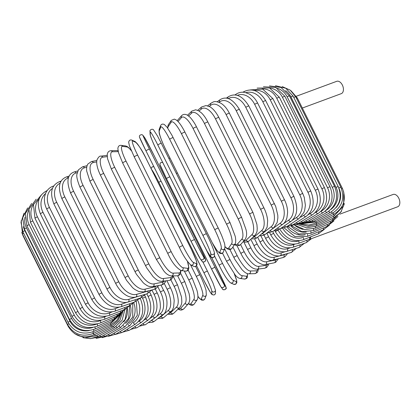 <?xml version="1.0" encoding="UTF-8"?>
<svg xmlns="http://www.w3.org/2000/svg" width="420" height="420" viewBox="0 0 420 420"><rect width="100%" height="100%" fill="white"/><g stroke="black" fill="none" stroke-linecap="round" stroke-linejoin="round"><path stroke-width="0.63" d="M296.326 96.248L336.714 81.323A6.573 4.064 69.7 0 1 342.594 85.549A6.573 4.064 69.7 0 1 341.901 93.319A6.573 4.064 69.7 0 1 341.271 93.655L302.332 108.045M310.779 236.806A6.573 4.064 69.7 0 1 309.372 239.311A1.932 1.197 69.7 0 1 309.183 239.411L298.352 243.411C289.338 245.8 281.699 241.92 275.436 231.772A1.932 0.263 153.5 0 1 276.308 231.068A1.932 0.263 153.5 0 1 278.15 230.186A17.399 13.466 53.8 0 0 298.673 240.875L299.072 240.723M309.661 237.248A1.932 1.197 69.7 0 1 309.372 239.311A6.573 4.064 69.7 0 1 308.742 239.647A6.573 4.064 69.7 0 1 308.159 239.789M339.848 214.137L393.12 194.455A6.573 4.064 69.7 0 1 399 198.681A6.573 4.064 69.7 0 1 398.307 206.451A6.573 4.064 69.7 0 1 397.677 206.787L308.742 239.647M134.4 302.127L129.035 305.965L114.781 311.231A1.932 1.197 -110.3 0 0 115.096 308.695L119.033 307.241M94.579 298.006A1.932 0.263 153.5 0 0 92.736 298.893A1.932 0.263 153.5 0 0 91.859 299.591L46.736 209.087A1.932 0.263 -26.5 0 1 47.612 208.383A1.932 0.263 -26.5 0 1 49.455 207.501L94.579 298.006A17.399 13.466 53.8 0 0 115.096 308.695M52.511 188.375A17.399 13.466 53.8 0 0 49.455 207.501M46.736 209.087C44.552 204.545 43.906 200.172 44.788 195.972L45.712 193.121C47.24 189.777 49.649 187.488 52.931 186.244A1.932 1.197 69.7 0 1 53.582 186.281M129.035 305.965A1.932 1.197 -110.3 0 0 129.512 303.818M45.512 193.599A17.399 14.354 51.9 0 0 42.998 212.331L88.127 302.841A1.932 0.263 153.5 0 0 86.342 303.713A1.932 0.263 153.5 0 0 85.533 304.374C91.791 314.465 99.682 318.155 109.211 315.452A1.932 1.06 -111.3 0 0 109.368 312.979L112.103 311.913M88.127 302.841A17.399 14.354 51.9 0 0 109.368 312.979M85.533 304.374L40.409 213.869A1.932 0.263 -26.5 0 1 41.218 213.208A1.932 0.263 -26.5 0 1 42.998 212.331M109.211 315.452L124.273 309.577A1.932 1.06 -111.3 0 0 124.63 307.592M39.181 198.881A17.399 15.131 49.5 0 0 37.438 216.82L82.561 307.325A1.932 0.263 153.5 0 0 80.105 308.81C86.347 318.843 94.458 322.366 104.438 319.368A1.932 0.919 -112.2 0 0 104.428 316.953L106.05 316.292M82.561 307.325A17.399 15.131 49.5 0 0 104.428 316.953M80.105 308.81L34.981 218.3A1.932 0.263 -26.5 0 1 37.438 216.82M104.438 319.368L120.188 312.926A1.932 0.919 -112.2 0 0 120.414 311.084M33.553 204.351A17.399 15.792 46.2 0 0 32.807 220.925L77.931 311.43A1.932 0.263 153.5 0 0 75.616 312.858C81.848 322.854 90.142 326.214 100.49 322.938A1.932 0.766 -113.1 0 0 100.317 320.596L100.884 320.355M77.931 311.43A17.399 15.792 46.2 0 0 100.317 320.596M75.616 312.858L30.492 222.353A1.932 0.263 -26.5 0 1 32.807 220.925M100.49 322.938L116.812 315.982A1.932 0.766 -113.1 0 0 116.902 314.27M28.702 210.299A17.399 16.333 41.5 0 0 29.148 224.621L74.272 315.126A1.932 0.263 153.5 0 0 72.104 316.491C78.325 326.45 86.756 329.669 97.403 326.146A1.932 0.614 -113.9 0 0 97.109 323.978M74.272 315.126A17.399 16.333 41.5 0 0 96.6 324.072M72.104 316.491L26.98 225.986A1.932 0.263 -26.5 0 1 29.148 224.621M97.403 326.146L114.177 318.722A1.932 0.614 -113.9 0 0 114.119 317.126M24.927 217.329A17.399 16.753 34.1 0 0 26.486 227.882L71.61 318.386A1.932 0.263 153.5 0 0 69.589 319.678C75.805 329.616 84.341 332.708 95.198 328.96A1.932 0.452 -114.6 0 0 94.826 327.054M71.61 318.386A17.399 16.753 34.1 0 0 92.894 327.469M69.589 319.678L24.465 229.173A1.932 0.263 -26.5 0 1 26.486 227.882M95.198 328.96L112.292 321.132A1.932 0.452 -114.6 0 0 112.093 319.646M23.447 226.732A17.399 17.042 21.5 0 0 24.843 230.674L69.967 321.179A1.932 0.263 153.5 0 0 68.093 322.403C74.303 332.325 82.908 335.307 93.902 331.359A1.932 0.289 -115.3 0 0 93.413 329.669M69.967 321.179A17.399 17.042 21.5 0 0 89.213 330.572M68.093 322.403L22.969 231.898A1.932 0.263 -26.5 0 1 24.843 230.674M93.902 331.359L111.184 323.185A1.932 0.289 -115.3 0 0 110.833 321.799M68.838 323.752A1.932 0.263 153.5 0 0 67.63 324.639C73.841 334.546 82.467 337.444 93.513 333.328L92.899 331.795M67.63 324.639L22.507 234.134A1.932 0.263 -26.5 0 1 23.657 233.279M93.513 333.328L110.854 324.865L110.355 323.573M68.434 326.088A1.932 0.263 153.5 0 0 68.203 326.371C74.414 336.273 83.023 339.103 94.038 334.85L93.009 332.908M68.203 326.371L23.079 235.862A1.932 0.263 -26.5 0 1 23.252 235.631M94.038 334.85L111.305 326.167L110.654 324.965M74.555 333.627L84.635 337.943L95.477 335.911L94.558 334.588M95.477 335.911L112.544 327.075L111.731 325.952M83.202 337.733L90.615 338.635L97.818 336.509A1.932 0.378 -118.1 0 1 96.731 335.26M97.818 336.509L114.55 327.584A1.932 0.378 -118.1 0 1 113.563 326.508M90.038 338.678L101.042 336.63A1.932 0.541 -118.8 0 1 99.787 335.454M101.042 336.63L117.311 327.689A1.932 0.541 -118.8 0 1 116.135 326.634M96.075 338.473L105.131 336.284A1.932 0.698 -119.6 0 1 103.703 335.171M123.764 321.788A17.399 16.055 -97.3 0 0 127.297 307.944M105.131 336.284L120.813 327.39A1.932 0.698 -119.6 0 1 119.422 326.33M102.092 337.633L110.045 335.465A1.932 0.851 -120.4 0 1 108.444 334.404M125.622 323.379A17.399 15.446 -101.1 0 0 130.316 305.413M110.045 335.465L125.023 326.687A1.932 0.851 -120.4 0 1 123.401 325.594M108.433 336.289L115.752 334.178A1.932 0.997 -121.3 0 1 113.972 333.16M128.971 323.458A17.399 14.716 -103.9 0 0 133.765 302.852M115.752 334.178L129.911 325.584A1.932 0.997 -121.3 0 1 128.037 324.413M115.258 334.462L122.21 332.435A1.932 1.134 -122.2 0 1 120.246 331.448M133.334 322.749A17.399 13.881 -106 0 0 137.734 300.295M122.21 332.435L135.445 324.088A1.932 1.134 -122.2 0 1 133.298 322.786M135.445 324.088C143.036 318.224 144.679 309.745 140.364 298.651A1.932 0.263 153.5 0 0 139.083 299.008M122.624 332.173L129.37 330.251A1.932 1.265 -123.4 0 1 127.218 329.275M138.427 321.557L139.282 320.99A17.399 12.936 -107.7 0 0 142.579 298.337L142.091 297.355M129.37 330.251L141.577 322.214A1.932 1.265 -123.4 0 1 139.282 320.99M141.577 322.214C148.585 316.601 149.903 308.222 145.541 297.077A1.932 0.263 153.5 0 0 144.417 297.37A1.932 0.263 153.5 0 0 142.579 298.337M130.625 329.427L137.183 327.637A1.932 1.386 -124.6 0 1 134.831 326.655M144.039 320.087L145.834 318.843A17.399 11.891 -109.1 0 0 148.124 296.52L146.806 293.879M137.183 327.637L148.271 319.972A1.932 1.386 -124.6 0 1 145.834 318.843M148.271 319.972C154.639 314.654 155.615 306.395 151.184 295.197A1.932 0.263 153.5 0 0 149.987 295.522A1.932 0.263 153.5 0 0 148.124 296.52M139.22 326.23L145.588 324.613A1.932 1.496 -126.2 0 1 143.026 323.594M150.055 318.428L152.901 316.349A17.399 10.763 -110.3 0 0 154.103 294.415L151.893 289.979M145.588 324.613L155.468 317.383A1.932 1.496 -126.2 0 1 152.901 316.349M155.468 317.383C156.665 317.399 160.834 310.868 160.325 305.839C160.34 301.518 159.322 297.244 157.259 293.024A1.932 0.263 153.5 0 0 155.988 293.381A1.932 0.263 153.5 0 0 154.103 294.415M148.334 322.602L152.623 322.276L154.518 321.195A1.932 1.596 -128.1 0 1 151.82 320.26L160.419 313.519A17.399 9.545 -111.3 0 0 160.472 292.021L157.878 286.823M150.465 321.043A17.399 9.545 -111.3 0 0 151.82 320.26M154.518 321.195L163.123 314.454A1.932 1.596 -128.1 0 1 160.419 313.519M163.123 314.454C166.462 313.556 169.533 300.179 163.706 290.572A1.932 0.263 153.5 0 0 162.367 290.96A1.932 0.263 153.5 0 0 160.472 292.021M157.899 318.549L162.33 318.397L163.916 317.41A1.932 1.68 -130.5 0 1 161.086 316.586L168.341 310.38A17.399 8.258 -112.2 0 0 167.181 289.369L164.257 283.5M159.254 317.483A17.399 8.258 -112.2 0 0 161.086 316.586M163.916 317.41L171.176 311.204A1.932 1.68 -130.5 0 1 168.341 310.38M171.176 311.204C171.875 310.889 172.699 309.53 173.644 307.13L174.19 300.741C173.849 296.499 172.615 292.205 170.489 287.863A1.932 0.263 153.5 0 0 169.071 288.283A1.932 0.263 153.5 0 0 167.181 289.369M167.827 314.071L169.003 314.459L172.237 314.26L173.717 313.278A1.932 1.754 -133.8 0 1 170.751 312.58L176.605 306.957A17.399 6.909 -113.1 0 0 174.184 286.471L170.898 279.883M168.625 313.388A17.399 6.909 -113.1 0 0 170.751 312.58M173.717 313.278L179.576 307.655A1.932 1.754 -133.8 0 1 176.605 306.957M179.576 307.655C181.172 305.713 181.918 303.476 181.802 300.946L181.487 296.903L177.544 284.912A1.932 0.263 153.5 0 0 176.053 285.369A1.932 0.263 153.5 0 0 174.184 286.471M178.022 309.151L180.269 310.039L181.786 310.023L183.86 308.805A1.932 1.817 -138.5 0 1 180.731 308.269L185.141 303.277A17.399 5.507 -113.9 0 0 181.424 283.353L177.644 275.782M178.432 308.758A17.399 5.507 -113.9 0 0 180.731 308.269M183.86 308.805L188.27 303.812A1.932 1.817 -138.5 0 1 185.141 303.277M188.27 303.812C189.583 302.022 190.029 299.628 189.599 296.635L189.084 293.528L184.832 281.752A1.932 0.263 153.5 0 0 183.262 282.24A1.932 0.263 153.5 0 0 181.424 283.353M188.37 303.697L190.827 305.183L191.893 305.319L193.048 305.051L194.271 303.991A1.932 1.864 -145.9 0 1 190.964 303.686L193.893 299.36A17.399 4.064 -114.6 0 0 188.843 280.04L184.317 270.968M188.517 303.502A17.399 4.064 -114.6 0 0 190.964 303.686M194.271 303.991L197.206 299.665A1.932 1.864 -145.9 0 1 193.893 299.36M192.26 278.476A1.932 0.263 153.5 0 0 192.281 278.392A1.932 0.263 153.5 0 0 190.638 278.922A1.932 0.263 153.5 0 0 188.843 280.04M197.978 296.452L199.595 298.515L201.71 300.153L203.653 300.111L204.887 298.767A1.932 1.895 -158.5 0 1 201.359 298.872L202.792 295.244A17.399 2.588 -115.3 0 0 196.387 276.554L190.575 264.894M197.978 296.363A17.399 2.588 -115.3 0 0 201.359 298.872M204.887 298.767L206.32 295.139A1.932 1.895 -158.5 0 1 202.792 295.244M199.847 274.916A1.932 0.263 153.5 0 0 199.847 274.874A1.932 0.263 153.5 0 0 198.13 275.436A1.932 0.263 153.5 0 0 196.387 276.554M204.23 281.064L209.932 291.69L211.785 294.357C213.927 295.47 215.171 295.003 215.513 292.961A1.932 1.911 178.4 0 1 211.848 293.864A17.399 1.092 -116 0 1 204.225 281.048L196.591 265.75L204.225 281.048A1.932 0.263 153.5 0 0 204.23 281.064A1.932 0.263 153.5 0 0 204.241 281.075M211.848 293.864L211.764 290.96A17.399 1.092 -116 0 0 203.999 272.921L158.876 182.416A17.399 1.092 -116 0 0 151.552 169.491M207.47 271.231A1.932 0.263 153.5 0 0 207.464 271.21L202.844 261.944L207.454 271.199M215.513 292.961L215.434 290.062A1.932 1.911 178.4 0 1 211.764 290.96M215.434 290.062L212.982 283.006L207.464 271.21A1.932 0.263 153.5 0 0 205.674 271.814A1.932 0.263 153.5 0 0 203.999 272.921M161.033 181.078A1.932 0.263 153.5 0 0 158.876 182.416M219.539 273.478A1.932 0.263 153.5 0 0 219.539 273.473A1.932 0.263 153.5 0 0 219.534 273.467L211.638 257.618L226.112 287.616C227.236 289.096 222.915 290.813 222.511 288.971A1.932 1.916 143.5 0 0 225.797 286.955A17.399 0.415 63.3 0 0 219.534 273.467M220.752 286.534A17.399 0.415 -116.7 0 1 211.628 269.173L166.499 178.663A17.399 0.415 -116.7 0 1 160.241 165.175M205.17 247.559L215.082 267.435A17.399 0.415 63.3 0 0 224.201 284.802L225.797 286.955M224.201 284.802A1.932 1.916 143.5 0 1 220.92 286.818L222.511 288.971M215.082 267.435A1.932 0.263 153.5 0 0 213.213 268.076A1.932 0.263 153.5 0 0 211.622 269.168A1.932 0.263 153.5 0 0 211.628 269.173L220.92 286.818M169.901 176.904A1.932 0.263 153.5 0 0 167.942 177.644A1.932 0.263 153.5 0 0 166.499 178.658A1.932 0.263 153.5 0 0 166.499 178.663L211.622 269.168M212.42 243.117L222.616 263.566A17.399 1.911 62.6 0 0 233.09 280.24L236.177 281.631A17.399 1.911 62.6 0 0 234.245 273.83M236.177 281.631A1.932 1.906 114.2 0 1 233.678 284.277L235.672 284.256L236.838 282.634L236.686 280.507L234.287 273.877M233.09 280.24A1.932 1.906 114.2 0 1 230.591 282.891L233.678 284.277M222.616 263.566A1.932 0.263 153.5 0 0 220.694 264.259A1.932 0.263 153.5 0 0 219.177 265.309A1.932 0.263 153.5 0 0 219.203 265.33M177.424 173.045A1.932 0.263 153.5 0 0 176.305 173.408M224.606 248.787L230.018 259.649A17.399 3.397 61.9 0 0 241.82 275.625L246.388 276.239A17.399 3.397 61.9 0 0 247.333 273.609M246.388 276.239A1.932 1.88 97.7 0 1 244.456 279.048L246.587 278.444L247.385 277.31L247.48 273.656M241.82 275.625A1.932 1.88 97.7 0 1 239.888 278.434L244.456 279.048M230.018 259.649A1.932 0.263 153.5 0 0 228.055 260.389A1.932 0.263 153.5 0 0 226.616 261.403L235.2 274.99C236.722 276.911 238.282 278.056 239.888 278.434M232.89 247.002L237.232 255.712A17.399 4.862 61.2 0 0 250.331 270.989L256.337 270.827A17.399 4.862 61.2 0 0 257.954 269.089M256.337 270.827A1.932 1.838 88.4 0 1 254.767 273.651L257.129 272.627L257.833 271.588L258.353 269.036M250.331 270.989A1.932 1.838 88.4 0 1 248.761 273.819L254.767 273.651M237.232 255.712A1.932 0.263 153.5 0 0 235.242 256.499A1.932 0.263 153.5 0 0 233.877 257.471L235.042 259.702L241.999 269.671L244.178 271.761C246.099 273.268 247.627 273.956 248.761 273.819M240.608 244.571L244.209 251.795A17.399 6.284 60.4 0 0 258.562 266.369L265.965 265.424A17.399 6.284 60.4 0 0 267.85 264.075M265.965 265.424A1.932 1.785 82.7 0 1 264.637 268.233L266.621 267.461L268.254 265.303L268.648 263.918M258.562 266.369A1.932 1.785 82.7 0 1 257.234 269.178L264.637 268.233M244.209 251.795A1.932 0.263 153.5 0 0 242.203 252.609A1.932 0.263 153.5 0 0 240.907 253.549L242.104 255.801C244.54 260.426 249.102 265.382 249.764 265.771C252.079 268.07 254.567 269.209 257.234 269.178M247.826 241.789L250.882 247.916A17.399 7.66 59.6 0 0 266.443 261.797L275.184 260.08A17.399 7.66 59.6 0 0 277.079 259.03M275.184 260.08A1.932 1.717 78.9 0 1 274.06 262.857L275.777 262.211L278.434 258.694M266.443 261.797A1.932 1.717 78.9 0 1 265.319 264.574L274.06 262.857M250.882 247.916A1.932 0.263 153.5 0 0 248.876 248.761A1.932 0.263 153.5 0 0 247.653 249.659L248.918 252C251.848 257.329 256.972 261.928 257.691 262.185C261.539 264.448 264.08 265.246 265.319 264.574M254.578 238.822L257.213 244.115A17.399 8.972 58.7 0 0 273.919 257.313L283.931 254.835A17.399 8.972 58.7 0 0 285.584 254.074M283.931 254.835A1.932 1.633 76.1 0 1 282.98 257.576L284.855 256.798L287.684 253.47M273.919 257.313A1.932 1.633 76.1 0 1 272.963 260.048L282.98 257.576M257.213 244.115A1.932 0.263 153.5 0 0 255.218 244.976A1.932 0.263 153.5 0 0 254.069 245.837C258.678 256.882 271.016 262.096 272.963 260.048M290.194 250.283L292.142 249.727A17.399 10.222 57.8 0 0 293.144 249.344M292.142 249.727A1.932 1.544 74 0 1 291.349 252.42L296.352 248.32M260.904 235.898L263.151 240.408A17.399 10.222 57.8 0 0 280.928 252.945L285.044 251.764M280.928 252.945A1.932 1.544 74 0 1 280.14 255.638L291.349 252.42M263.151 240.408A1.932 0.263 153.5 0 0 261.172 241.29A1.932 0.263 153.5 0 0 260.096 242.109C262.374 246.577 265.335 250.136 268.973 252.793L273.184 255.103C276.974 256.1 279.295 256.279 280.14 255.638M299.791 244.892A1.932 1.439 72.3 0 1 299.114 247.443L304.379 243.306M266.816 233.163L268.642 236.838A17.399 11.393 56.6 0 0 287.427 248.724L290.052 247.889M287.427 248.724A1.932 1.439 72.3 0 1 286.792 251.37L299.114 247.443M268.642 236.838A1.932 0.263 153.5 0 0 266.705 237.725A1.932 0.263 153.5 0 0 265.692 238.502C267.65 242.361 270.249 245.537 273.478 248.031C275.966 250.299 279.536 251.57 284.193 251.843L286.792 251.37M306.789 240.293A1.932 1.323 70.9 0 1 306.217 242.671L311.645 238.576M272.738 231.578L273.656 233.42A17.399 12.479 55.4 0 0 293.354 244.692L294.803 244.188M293.354 244.692A1.932 1.323 70.9 0 1 292.877 247.286L306.217 242.671M273.656 233.42A1.932 0.263 153.5 0 0 271.761 234.308A1.932 0.263 153.5 0 0 270.821 235.048C277.095 245.275 284.445 249.354 292.877 247.286M298.673 240.875A1.932 1.197 69.7 0 1 298.352 243.411M318.56 231.809A1.932 1.06 68.7 0 1 318.239 233.898L324.188 229.457M282.765 228.401A17.399 14.354 51.9 0 0 302.699 237.526M303.408 237.447A1.932 1.06 68.7 0 1 303.177 239.773L318.239 233.898M323.258 227.997A1.932 0.919 67.8 0 1 323.075 229.96L329.375 225.167M286.955 226.895A17.399 15.131 49.5 0 0 305.261 234.654M307.471 234.344A1.932 0.919 67.8 0 1 307.319 236.402L323.075 229.96M327.112 224.511A1.932 0.766 66.9 0 1 327.075 226.37L333.926 220.915M290.913 225.86A17.399 15.792 46.2 0 0 306.259 232.108M310.795 231.494A1.932 0.766 66.9 0 1 310.748 233.326L327.075 226.37M330.094 221.387A1.932 0.614 66.1 0 1 330.209 223.141L337.932 216.463M294.52 225.047A17.399 16.333 41.5 0 0 303.119 229.352M313.362 228.916A1.932 0.614 66.1 0 1 313.435 230.564L330.209 223.141M332.189 218.647A1.932 0.452 65.4 0 1 332.456 220.306L341.502 211.208M315.157 226.643A1.932 0.452 65.4 0 1 315.362 228.134L332.456 220.306M333.37 216.316A1.932 0.289 64.7 0 1 333.8 217.886L340.893 212.079L344.374 203.653M316.171 224.69A1.932 0.289 64.7 0 1 316.517 226.06L333.8 217.886M333.637 214.41L334.231 215.896L343.686 205.721L343.76 191.914M316.034 222.327L316.89 224.359L334.231 215.896M332.976 212.929L333.743 214.358C343.728 208.052 346.631 199.442 342.457 188.522A1.932 0.263 153.5 0 0 341.497 188.748M296.436 98.217A1.932 0.263 -26.5 0 1 297.334 98.017L342.457 188.522M315.819 221.828L316.475 223.036L333.743 214.358M331.385 211.869L332.346 213.271C342.2 206.892 345.035 198.235 340.856 187.309A1.932 0.263 153.5 0 0 338.861 188.013M335.958 207.743A17.399 17.131 -65.8 0 0 339.087 188.606M293.79 97.482A1.932 0.263 -26.5 0 1 295.733 96.805L340.856 187.309M314.459 220.967L315.284 222.107L332.346 213.271M338.237 186.627A1.932 0.263 153.5 0 0 336.047 187.43L290.923 96.92A1.932 0.263 -26.5 0 1 293.108 96.122L338.237 186.627C342.426 197.563 339.696 206.236 330.046 212.651A1.932 0.378 61.9 0 1 328.86 211.234M331.028 209.375A17.399 16.9 -82.3 0 0 336.047 187.43M290.923 96.92A17.399 16.9 -82.3 0 0 285.59 90.647M312.328 220.495A1.932 0.378 61.9 0 0 313.315 221.576L330.046 212.651M334.614 186.475A1.932 0.263 153.5 0 0 332.283 187.352L287.159 96.847A1.932 0.263 -26.5 0 1 289.49 95.97L334.614 186.475C338.819 197.426 336.236 206.105 326.865 212.504A1.932 0.541 61.2 0 1 325.432 211.019M326.261 210.273A17.399 16.538 -91.6 0 0 332.283 187.352M287.159 96.847A17.399 16.538 -91.6 0 0 277.478 88.31M309.435 220.421A1.932 0.541 61.2 0 0 310.595 221.45L326.865 212.504M330.026 186.853A1.932 0.263 153.5 0 0 327.553 187.814L282.429 97.303A1.932 0.263 -26.5 0 1 284.902 96.348L330.026 186.853C334.246 197.831 331.847 206.493 322.822 212.83A1.932 0.698 60.4 0 1 321.132 211.244A17.399 16.055 -97.3 0 0 327.553 187.814M282.429 97.303A17.399 16.055 -97.3 0 0 269.761 88.037M305.802 220.747A1.932 0.698 60.4 0 0 307.141 221.723L322.822 212.83M324.497 187.766A1.932 0.263 153.5 0 0 321.893 188.8L276.769 98.296A1.932 0.263 -26.5 0 1 279.373 97.261L324.497 187.766C328.744 198.776 326.566 207.396 317.956 213.623A1.932 0.851 59.6 0 1 316.103 212.126A17.399 15.446 -101.1 0 0 321.893 188.8M315.037 212.751L316.103 212.126M276.769 98.296A17.399 15.446 -101.1 0 0 262.07 88.872M301.455 221.461A1.932 0.851 59.6 0 0 302.978 222.401L317.956 213.623M318.082 189.2A1.932 0.263 153.5 0 0 317.095 189.436A1.932 0.263 153.5 0 0 315.346 190.312L270.223 99.802A1.932 0.263 -26.5 0 1 271.971 98.931A1.932 0.263 -26.5 0 1 272.953 98.695L318.082 189.2C322.355 200.246 320.429 208.808 312.302 214.877A1.932 0.997 58.7 0 1 310.296 213.47A17.399 14.716 -103.9 0 0 315.346 190.312M308.248 214.715L310.296 213.47M270.223 99.802A17.399 14.716 -103.9 0 0 254.179 90.463M296.425 222.558A1.932 0.997 58.7 0 0 298.137 223.472L312.302 214.877M310.816 191.147A1.932 0.263 153.5 0 0 309.76 191.41A1.932 0.263 153.5 0 0 307.965 192.334L262.841 101.824A1.932 0.263 -26.5 0 1 264.637 100.905A1.932 0.263 -26.5 0 1 265.692 100.642L310.816 191.147C315.131 202.241 313.493 210.719 305.897 216.584A1.932 1.134 57.8 0 1 303.744 215.271A17.399 13.881 -106 0 0 307.965 192.334M300.689 217.198L303.744 215.271M262.841 101.824A17.399 13.881 -106 0 0 245.963 92.663M290.756 224.028A1.932 1.134 57.8 0 0 292.661 224.931L305.897 216.584M243.08 92.222A1.932 1.134 -122.2 0 1 243.327 91.954L242.912 92.216M302.762 193.594A1.932 0.263 153.5 0 0 301.633 193.888A1.932 0.263 153.5 0 0 299.796 194.849L254.672 104.344A1.932 0.263 -26.5 0 1 256.51 103.378A1.932 0.263 -26.5 0 1 257.639 103.089L302.762 193.594L304.274 197.374L305.382 205.249L304.721 209.958L303.791 212.63L298.798 218.731A1.932 1.265 56.6 0 1 296.504 217.508A17.399 12.936 -107.7 0 0 299.796 194.849M292.373 220.227L296.504 217.508M254.672 104.344A17.399 12.936 -107.7 0 0 237.368 95.392M284.471 225.845A1.932 1.265 56.6 0 0 286.592 226.763L298.798 218.731M235.73 95.046A1.932 1.265 -123.4 0 1 236.166 94.138L234.911 94.962M293.979 196.518A1.932 0.263 153.5 0 0 292.782 196.844A1.932 0.263 153.5 0 0 290.913 197.841L245.789 107.336A1.932 0.263 -26.5 0 1 247.658 106.334A1.932 0.263 -26.5 0 1 248.855 106.013L293.979 196.518C298.405 207.716 297.433 215.975 291.06 221.293A1.932 1.386 55.4 0 1 288.629 220.164A17.399 11.891 -109.1 0 0 290.913 197.841M283.08 223.997L288.629 220.164M245.789 107.336A17.399 11.891 -109.1 0 0 228.396 98.621M277.636 227.997A1.932 1.386 55.4 0 0 279.977 228.958L291.06 221.293M227.992 98.501A1.932 1.386 -124.6 0 1 228.354 96.752L226.322 98.159M284.534 199.899A1.932 0.263 153.5 0 0 283.264 200.256A1.932 0.263 153.5 0 0 281.379 201.29L236.255 110.786A1.932 0.263 -26.5 0 1 238.14 109.751A1.932 0.263 -26.5 0 1 239.411 109.394L284.534 199.899C286.598 204.131 287.621 208.409 287.6 212.735L286.923 217.744C286.041 220.731 284.644 222.905 282.744 224.259A1.932 1.496 53.8 0 1 280.177 223.225A17.399 10.763 -110.3 0 0 281.379 201.29M270.034 230.638A17.399 10.763 -110.3 0 0 270.296 230.454L280.177 223.225M236.255 110.786A17.399 10.763 -110.3 0 0 219.671 101.866L219.035 102.328M270.296 230.454A1.932 1.496 53.8 0 0 272.864 231.488L282.744 224.259M219.671 101.866A1.932 1.496 -126.2 0 1 219.954 99.776L217.203 101.787M274.502 203.716A1.932 0.263 153.5 0 0 273.157 204.104A1.932 0.263 153.5 0 0 271.262 205.165L226.139 114.66A1.932 0.263 -26.5 0 1 228.034 113.594A1.932 0.263 -26.5 0 1 229.378 113.211L275.73 206.493L277.793 215.255L277.867 217.886L277.174 222.453L273.913 227.593A1.932 1.596 51.9 0 1 271.215 226.664A17.399 9.545 -111.3 0 0 271.262 205.165M261.224 234.197A17.399 9.545 -111.3 0 0 262.61 233.405L271.215 226.664M226.139 114.66A17.399 9.545 -111.3 0 0 210.709 105.299L209.223 106.465M262.61 233.405A1.932 1.596 51.9 0 0 265.309 234.339L273.913 227.593M210.709 105.299A1.932 1.596 -128.1 0 1 211.019 103.194L207.638 105.84M263.954 207.931A1.932 0.263 153.5 0 0 262.537 208.352A1.932 0.263 153.5 0 0 260.647 209.438L215.523 118.933A1.932 0.263 -26.5 0 1 217.413 117.847A1.932 0.263 -26.5 0 1 218.831 117.427L263.954 207.931C266.086 212.284 267.32 216.584 267.656 220.831L267.109 227.194L264.642 231.273A1.932 1.68 49.5 0 1 261.807 230.449A17.399 8.258 -112.2 0 0 260.647 209.438M252.588 237.578A17.399 8.258 -112.2 0 0 254.552 236.654L261.807 230.449M215.523 118.933A17.399 8.258 -112.2 0 0 201.301 109.09L199.048 111.017M254.552 236.654A1.932 1.68 49.5 0 0 257.387 237.478L264.642 231.273M201.301 109.09A1.932 1.68 -130.5 0 1 201.621 106.974L197.71 110.318M252.977 212.515A1.932 0.263 153.5 0 0 251.48 212.972A1.932 0.263 153.5 0 0 249.611 214.074L204.488 123.569A1.932 0.263 -26.5 0 1 206.357 122.467A1.932 0.263 -26.5 0 1 207.847 122.01L252.977 212.515L256.919 224.506L257.229 228.538C256.888 230.528 257.843 231.2 255.003 235.263A1.932 1.754 46.2 0 1 252.032 234.559A17.399 6.909 -113.1 0 0 249.611 214.074M243.789 240.97A17.399 6.909 -113.1 0 0 246.178 240.182L252.032 234.559M204.488 123.569A17.399 6.909 -113.1 0 0 191.525 113.201L188.601 116.004M246.178 240.182A1.932 1.754 46.2 0 0 249.149 240.881L255.003 235.263M191.525 113.201A1.932 1.754 -133.8 0 1 191.819 111.111L187.514 115.238M241.647 217.439A1.932 0.263 153.5 0 0 240.077 217.928A1.932 0.263 153.5 0 0 238.234 219.046L193.111 128.536A1.932 0.263 -26.5 0 1 194.953 127.423A1.932 0.263 -26.5 0 1 196.518 126.934L241.647 217.439L245.91 229.283C247.065 233.242 246.787 236.649 245.086 239.505A1.932 1.817 41.5 0 1 241.957 238.964A17.399 5.507 -113.9 0 0 238.234 219.046M234.759 244.251A17.399 5.507 -113.9 0 0 237.547 243.957L241.957 238.964M193.111 128.536A17.399 5.507 -113.9 0 0 181.451 117.605L178.007 121.506M237.547 243.957A1.932 1.817 41.5 0 0 240.676 244.498L245.086 239.505M181.451 117.605A1.932 1.817 -138.5 0 1 181.681 115.584L177.266 120.577M230.029 222.737A1.932 0.263 153.5 0 0 230.05 222.658A1.932 0.263 153.5 0 0 228.412 223.183A1.932 0.263 153.5 0 0 226.611 224.306L181.487 133.796A1.932 0.263 -26.5 0 1 183.288 132.678A1.932 0.263 -26.5 0 1 184.926 132.153L230.05 222.658L235.048 235.83C235.709 237.893 236.161 242.949 234.974 243.925A1.932 1.864 34.1 0 1 231.667 243.626A17.399 4.064 -114.6 0 0 226.611 224.306M224.989 246.593A17.399 4.064 -114.6 0 0 228.732 247.952L231.667 243.626M181.487 133.796A17.399 4.064 -114.6 0 0 171.155 122.267L168.226 126.593A17.399 4.064 -114.6 0 0 167.795 128.268M228.732 247.952A1.932 1.864 34.1 0 0 232.045 248.257L234.974 243.925M168.226 126.593A1.932 1.864 -145.9 0 1 168.336 124.724L167.559 127.937M171.155 122.267A1.932 1.864 -145.9 0 1 171.266 120.398L168.336 124.724M218.285 228.181A1.932 0.263 153.5 0 0 218.285 228.139A1.932 0.263 153.5 0 0 216.568 228.701A1.932 0.263 153.5 0 0 214.825 229.819L169.701 139.309A1.932 0.263 -26.5 0 1 171.444 138.191A1.932 0.263 -26.5 0 1 173.161 137.629A1.932 0.263 -26.5 0 1 173.161 137.676M169.701 139.309A17.399 2.588 -115.3 0 0 160.724 127.15L159.29 130.778A17.399 2.588 -115.3 0 0 165.695 149.473L210.819 239.978A17.399 2.588 -115.3 0 0 219.797 252.137L221.23 248.509A17.399 2.588 -115.3 0 0 214.825 229.819M221.23 248.509A1.932 1.895 21.5 0 0 224.758 248.404C225.067 245.905 224.826 243.784 224.028 242.036C222.752 237.935 220.841 233.305 218.285 228.139L171.864 135.109L167.118 127.323L164.335 124.483C162.566 123.732 161.338 124.115 160.65 125.622L159.222 129.25A1.932 1.895 -158.5 0 0 159.29 130.778M219.797 252.137A1.932 1.895 21.5 0 0 223.325 252.032L224.758 248.404M160.724 127.15A1.932 1.895 -158.5 0 1 160.65 125.622M157.841 145.031A17.399 1.092 -116 0 0 150.224 132.221L150.302 135.119A17.399 1.092 -116 0 0 158.067 153.158L203.191 243.668A17.399 1.092 -116 0 0 210.814 256.484L210.73 253.58A1.932 1.911 -1.6 0 0 214.4 252.677C213.402 248.603 210.746 242.319 206.43 233.83A1.932 0.263 153.5 0 0 206.43 233.83A1.932 0.263 153.5 0 0 204.64 234.428A1.932 0.263 153.5 0 0 202.965 235.541L157.841 145.031A1.932 0.263 -26.5 0 1 159.516 143.923A1.932 0.263 -26.5 0 1 161.306 143.325A1.932 0.263 -26.5 0 1 161.311 143.341L206.419 233.819M210.73 253.58A17.399 1.092 -116 0 0 202.965 235.541M210.814 256.484A1.932 1.911 -1.6 0 0 214.478 255.581L214.4 252.677M214.478 255.581C215.093 256.688 212.557 258.678 211.019 257.234L207.008 251.003L203.196 243.684A1.932 0.263 153.5 0 0 203.196 243.684A1.932 0.263 153.5 0 0 203.207 243.695M203.196 243.684L158.072 153.179A1.932 0.263 153.5 0 0 158.072 153.179A1.932 0.263 153.5 0 0 158.083 153.19M150.302 135.119A1.932 1.911 178.4 0 1 150.103 134.327C151.1 138.406 153.757 144.685 158.072 153.179M150.224 132.221A1.932 1.911 178.4 0 1 150.024 131.429L150.103 134.327M194.581 239.694A1.932 0.263 153.5 0 0 192.717 240.334A1.932 0.263 153.5 0 0 191.121 241.421A1.932 0.263 153.5 0 0 191.126 241.432L146.003 150.922A1.932 0.263 -26.5 0 1 145.997 150.916A1.932 0.263 -26.5 0 1 147.588 149.83A1.932 0.263 -26.5 0 1 149.457 149.189L194.581 239.694A17.399 0.415 63.3 0 0 203.705 257.061L205.296 259.214A17.399 0.415 63.3 0 0 199.038 245.726L153.914 155.216A17.399 0.415 63.3 0 0 144.79 137.855L143.199 135.697A17.399 0.415 63.3 0 0 149.457 149.189M200.251 258.793A17.399 0.415 -116.7 0 1 191.126 241.432L200.424 259.077A1.932 1.916 -36.5 0 0 203.705 257.061M191.121 241.421L145.997 150.916A17.399 0.415 -116.7 0 1 139.745 137.434M200.424 259.077L202.015 261.23A1.932 1.916 -36.5 0 0 205.296 259.214M153.919 155.227A1.932 0.263 153.5 0 0 153.914 155.222L199.038 245.732A1.932 0.263 153.5 0 0 199.038 245.726L205.538 259.534C205.921 260.993 205.086 261.823 203.044 262.028L202.015 261.23M153.914 155.222A1.932 0.263 153.5 0 0 153.914 155.216L144.617 137.571A1.932 1.916 143.5 0 1 144.79 137.855M144.617 137.571L143.026 135.418A1.932 1.916 143.5 0 1 143.199 135.697M134.269 156.933A1.932 0.263 -26.5 0 1 134.248 156.912L179.372 247.422C183.104 255.454 186.905 261.314 190.78 264.999A1.932 1.906 -65.8 0 0 193.279 262.353L196.371 263.739A17.399 1.911 62.6 0 0 191.462 249.564L146.339 159.059A17.399 1.911 62.6 0 0 135.865 142.38L132.773 140.989A17.399 1.911 62.6 0 0 137.681 155.169L182.805 245.674A1.932 0.263 153.5 0 0 180.889 246.372A1.932 0.263 153.5 0 0 179.372 247.422A1.932 0.263 153.5 0 0 179.393 247.443M182.805 245.674A17.399 1.911 62.6 0 0 193.279 262.353M132.773 140.989A1.932 1.906 114.2 0 0 131.859 140.112C130.184 139.582 129.119 140.28 128.646 142.207L129.465 145.966L134.248 156.912A1.932 0.263 -26.5 0 1 135.76 155.862A1.932 0.263 -26.5 0 1 137.681 155.169M190.78 264.999L193.872 266.385A1.932 1.906 -65.8 0 0 196.371 263.739M193.872 266.385C195.541 266.915 196.613 266.217 197.08 264.29L196.266 260.531L191.483 249.585L146.359 159.08C142.627 151.042 138.826 145.184 134.951 141.498A1.932 1.906 114.2 0 1 135.865 142.38M131.355 150.754A17.399 3.397 61.9 0 0 127.066 146.979L122.498 146.365A17.399 3.397 61.9 0 0 126.079 161.238L171.203 251.743A1.932 0.263 153.5 0 0 169.244 252.488A1.932 0.263 153.5 0 0 167.8 253.496C171.701 262.043 176.127 267.719 181.078 270.532A1.932 1.88 -82.3 0 0 183.005 267.724L187.572 268.338A17.399 3.397 61.9 0 0 187.388 261.397M171.203 251.743A17.399 3.397 61.9 0 0 183.005 267.724M122.735 163.023A1.932 0.263 -26.5 0 1 122.677 162.992A1.932 0.263 -26.5 0 1 124.12 161.978A1.932 0.263 -26.5 0 1 126.079 161.238M181.078 270.532L185.64 271.147A1.932 1.88 -82.3 0 0 187.572 268.338M131.25 150.512L128.772 147.751L127.344 146.622L125.648 145.955A1.932 1.88 97.7 0 1 127.066 146.979M125.648 145.955L121.081 145.341A1.932 1.88 97.7 0 1 122.498 146.365M118.241 151.615L112.455 151.772A17.399 4.862 61.2 0 0 114.739 167.354L159.863 257.859A1.932 0.263 153.5 0 0 157.873 258.641A1.932 0.263 153.5 0 0 156.508 259.613L163.579 270.622C165.984 273.824 168.588 275.604 171.386 275.961A1.932 1.838 -91.6 0 0 172.961 273.137L178.967 272.969A17.399 4.862 61.2 0 0 180.668 270.449M159.863 257.859A17.399 4.862 61.2 0 0 172.961 273.137M156.508 259.613L111.379 169.108A1.932 0.263 -26.5 0 1 112.749 168.137A1.932 0.263 -26.5 0 1 114.739 167.354M171.386 275.961L177.392 275.793A1.932 1.838 -91.6 0 0 178.967 272.969M118.057 150.733L116.781 150.57A1.932 1.838 88.4 0 1 118.136 151.148M116.781 150.57L110.77 150.738A1.932 1.838 88.4 0 1 112.455 151.772M107.231 156.608L102.711 157.185A17.399 6.284 60.4 0 0 103.74 173.46L148.864 263.97A1.932 0.263 153.5 0 0 146.864 264.784A1.932 0.263 153.5 0 0 145.567 265.718L146.832 268.097L153.127 276.685L155.857 279.137C157.479 280.004 157.364 281.032 161.894 281.353A1.932 1.785 -97.3 0 0 163.217 278.544L170.62 277.599A17.399 6.284 60.4 0 0 172.662 275.924M148.864 263.97A17.399 6.284 60.4 0 0 163.217 278.544M145.567 265.718L100.443 175.214A1.932 0.263 -26.5 0 1 101.735 174.279A1.932 0.263 -26.5 0 1 103.74 173.46M161.894 281.353L169.297 280.408A1.932 1.785 -97.3 0 0 170.62 277.599M107.184 155.353L100.9 156.156A1.932 1.785 82.7 0 1 102.711 157.185M96.736 161.884L93.35 162.55A17.399 7.66 59.6 0 0 93.177 179.524L138.301 270.029A1.932 0.263 153.5 0 0 136.29 270.874A1.932 0.263 153.5 0 0 135.072 271.772L136.437 274.281L143.315 282.854L145.1 284.293C146.969 285.311 147.609 286.771 152.733 286.687A1.932 1.717 -101.1 0 0 153.857 283.909L162.598 282.193A17.399 7.66 59.6 0 0 164.619 281.006M138.301 270.029A17.399 7.66 59.6 0 0 153.857 283.909M135.072 271.772L89.948 181.262A1.932 0.263 -26.5 0 1 91.166 180.369A1.932 0.263 -26.5 0 1 93.177 179.524M152.733 286.687L161.474 284.97A1.932 1.717 -101.1 0 0 162.598 282.193M96.889 160.472L91.481 161.532A1.932 1.717 78.9 0 1 93.35 162.55M86.74 167.265L84.441 167.832A17.399 8.972 58.7 0 0 83.118 185.488L128.242 275.993A1.932 0.263 153.5 0 0 126.247 276.859A1.932 0.263 153.5 0 0 125.097 277.715L126.562 280.366L132.678 287.768L134.694 289.364L138.626 291.475L143.997 291.931A1.932 1.633 -103.9 0 0 144.947 289.191L154.959 286.718A17.399 8.972 58.7 0 0 156.676 285.91M128.242 275.993A17.399 8.972 58.7 0 0 144.947 289.191M125.097 277.715L79.973 187.21A1.932 0.263 -26.5 0 1 81.123 186.354A1.932 0.263 -26.5 0 1 83.118 185.488M143.997 291.931L154.009 289.454A1.932 1.633 -103.9 0 0 154.959 286.718M87.103 165.69L82.556 166.814A1.932 1.633 76.1 0 1 84.441 167.832M77.28 172.636L76.046 172.993A17.399 10.222 57.8 0 0 73.647 191.31L118.771 281.82A1.932 0.263 153.5 0 0 116.797 282.697A1.932 0.263 153.5 0 0 115.721 283.516C118.004 287.994 120.971 291.559 124.614 294.215C126.63 295.811 131.182 298.184 135.765 297.045A1.932 1.544 -106 0 0 136.553 294.352L147.761 291.139A17.399 10.222 57.8 0 0 148.78 290.745M118.771 281.82A17.399 10.222 57.8 0 0 136.553 294.352M115.721 283.516L70.597 193.011A1.932 0.263 -26.5 0 1 71.673 192.192A1.932 0.263 -26.5 0 1 73.647 191.31M135.765 297.045L146.974 293.832A1.932 1.544 -106 0 0 147.761 291.139M77.852 170.919L74.188 171.969A1.932 1.544 74 0 1 76.046 172.993M68.402 177.933L68.234 177.986A17.399 11.393 56.6 0 0 64.838 196.948L109.961 287.459A1.932 0.263 153.5 0 0 108.019 288.346A1.932 0.263 153.5 0 0 107.011 289.123C108.959 292.961 111.536 296.126 114.749 298.615L119.123 301.214C122.493 302.594 125.491 302.857 128.111 301.991A1.932 1.439 -107.7 0 0 128.74 299.344L137.686 296.494M109.961 287.459A17.399 11.393 56.6 0 0 128.74 299.344M107.011 289.123L61.887 198.618A1.932 0.263 -26.5 0 1 62.895 197.836A1.932 0.263 -26.5 0 1 64.838 196.948M128.111 301.991L140.427 298.064A1.932 1.439 -107.7 0 0 141.109 295.512M69.19 176.069L66.428 176.946A1.932 1.439 72.3 0 1 68.234 177.986M60.149 183.152A17.399 12.479 55.4 0 0 56.752 202.361L101.876 292.866A1.932 0.263 153.5 0 0 99.981 293.753A1.932 0.263 153.5 0 0 99.036 294.494C105.315 304.721 112.665 308.8 121.097 306.731A1.932 1.323 -109.1 0 0 121.574 304.138L126.898 302.295M101.876 292.866A17.399 12.479 55.4 0 0 121.574 304.138M99.036 294.494L53.912 203.989A1.932 0.263 -26.5 0 1 54.852 203.249A1.932 0.263 -26.5 0 1 56.752 202.361M121.097 306.731L134.431 302.117A1.932 1.323 -109.1 0 0 135.025 299.786M61.157 181.083L59.325 181.718A1.932 1.323 70.9 0 1 60.59 182.117M114.781 311.231C105.767 313.625 98.128 309.745 91.859 299.591M52.931 186.244L53.823 185.918M124.273 309.577L129.796 305.655M47.297 190.491C38.467 194.938 36.173 202.734 40.409 213.869M120.188 312.926L125.948 308.794M41.349 194.933L33.474 204.608L34.981 218.3M116.812 315.982L122.934 311.462M36.162 199.222L28.933 209.255L30.492 222.353M114.177 318.722L120.871 313.514M31.616 203.474L25.31 213.659L26.98 225.986M112.292 321.132L119.889 314.659M27.61 207.926L22.649 217.933L24.465 229.173M111.184 323.185L120.026 314.512M24.035 213.181L21 222.364L22.969 231.898M110.854 324.865L116.865 320.297L120.635 313.803M21.163 220.736L22.507 234.134M111.305 326.167L117.973 320.681L121.601 312.869M21.777 232.475L23.079 235.862M112.544 327.075L119.773 320.602L122.997 311.419M114.55 327.584L122.099 320.287L124.787 309.997M117.311 327.689L125.076 319.541L127.013 308.144M120.813 327.39L128.656 318.365L129.623 305.86M125.023 326.687L132.704 317.063L132.773 303.791M129.911 325.584L137.319 315.331L136.316 301.266M140.117 298.163L140.364 298.651M144.659 295.312L145.541 297.077M149.782 292.383L151.184 295.197M155.258 289.012L157.259 293.024M160.965 285.07L163.706 290.572M166.924 280.712L170.489 287.863M173.261 276.323L177.544 284.912M180.632 273.326L184.832 281.752M197.206 299.665C198.02 298.546 198.14 296.284 197.563 292.871L196.97 290.367L192.281 278.392L188.16 270.133M206.32 295.139L206.078 290.53C206.283 290.546 203.406 281.715 199.847 274.874L195.652 266.459M153.904 166.766L152.197 166.808L151.069 168.52M166.499 178.658L159.925 164.514L160.01 163.569L160.965 162.466L162.692 162.446M230.591 282.891C227.477 280.371 223.671 274.512 219.177 265.309L214.473 255.869M168.945 158.639L169.885 157.93M222.495 253.134L226.616 261.403M229.934 249.564L233.877 257.471M237.001 245.716L240.907 253.549M243.773 241.873L247.653 249.659M250.803 239.29L254.069 245.837M257.67 237.237L260.096 242.109M264.022 235.153L265.692 238.502M269.766 232.932L270.821 235.048M274.921 230.743L275.436 231.772M303.177 239.773C293.648 242.477 285.757 238.786 279.5 228.695M307.319 236.402L294.856 236.492L284.209 227.971M310.748 233.326L298.678 233.961L288.078 226.737M313.435 230.564L301.854 231.651L291.406 225.635M315.362 228.134L304.616 229.63L294.572 225.031M316.517 226.06L306.616 227.845L297.082 224.432M316.89 224.359L307.965 226.328L299.129 224.023M316.475 223.036L308.705 225.083L300.809 223.813M290.981 90.762L297.334 98.017M315.284 222.107L301.812 223.661L310.595 221.45M282.334 86.657L290.215 90.148L295.733 96.805M313.315 221.576L302.531 223.655M275.504 85.712L285.8 88.247L293.108 96.122M269.462 85.916L281.038 87.433L289.49 95.97M307.141 221.723L299.502 223.918M263.445 86.756L275.656 87.376L284.902 96.348M302.978 222.401L296.011 224.537M257.103 88.1L269.556 87.953L279.373 97.261M298.137 223.472L291.564 225.55M250.283 89.922L262.694 89.087L272.953 98.695M292.661 224.931L286.309 226.942M243.327 91.954C251.864 87.617 259.319 90.515 265.692 100.642M286.592 226.763L280.355 228.69M236.166 94.138C238.807 92.421 241.747 91.854 244.991 92.437L249.322 94.033C252.756 95.954 255.523 98.973 257.639 103.089M279.977 228.958L273.851 230.764M228.354 96.752C235.531 92.605 242.366 95.692 248.855 106.013M272.864 231.488L266.837 233.142M219.954 99.776C226.359 95.729 232.848 98.931 239.411 109.394M265.309 234.339L263.445 235.405L259.366 235.788M211.019 103.194C213.544 101.976 214.268 100.243 220.763 103.178C224.086 105.163 226.958 108.502 229.378 113.211M257.387 237.478L255.743 238.487L252.977 238.907L251.475 238.649M201.621 106.974L206.026 105.551L209.669 106.696C211.176 107.41 214.94 110.014 218.831 117.427M249.149 240.881L247.7 241.841L245.28 242.203L243.191 241.647M191.819 111.111L195.683 109.788L198.597 110.754L201.338 112.802C203.71 115.043 205.884 118.115 207.847 122.01M240.676 244.498L239.353 245.474L236.66 245.637L234.502 244.624M181.681 115.584C183.267 114.124 185.157 113.978 187.352 115.143L189.651 116.923C189.777 116.818 193.825 121.291 196.518 126.934M232.045 248.257L230.785 249.328L228.979 249.538L227.194 248.777L224.999 246.823M171.266 120.398L174.332 119.117L176.117 119.873L177.823 121.312C180.112 123.685 182.485 127.302 184.926 132.153M223.325 252.032C222.642 253.538 221.414 253.916 219.639 253.171L216.857 250.331L212.116 242.545L165.69 149.515C163.133 144.349 161.222 139.713 159.947 135.618C159.149 133.87 158.907 131.749 159.222 129.25M206.43 233.83L161.306 143.325L157.495 136.007L153.484 129.775C151.946 128.331 149.41 130.316 150.024 131.429M143.026 135.418L141.997 134.621C139.949 134.825 139.12 135.655 139.498 137.109L145.997 150.916M131.859 140.112L134.951 141.498M167.8 253.496L122.677 162.992L118.514 152.691L117.863 148.638C118.099 146.307 119.17 145.21 121.081 145.341M185.64 271.147L187.162 270.931L188.454 269.666L188.858 267.845L187.514 261.576M177.392 275.793L178.967 275.378L180.458 273.745L180.973 270.517M110.77 150.738C108.77 150.911 107.588 152.219 107.226 154.66L107.546 158.718L111.379 169.108M169.297 280.408L170.898 279.877L173.14 276.822L173.339 275.909M100.9 156.156C99.808 155.778 98.527 156.975 97.062 159.742C96.448 161.133 96.075 166.068 100.443 175.214M161.474 284.97L163.217 284.303L165.081 282.466L165.837 280.849M91.481 161.532L87.869 164.036C86.767 165.858 86.383 168.236 86.725 171.16L89.948 181.262M154.009 289.454L155.852 288.697L158.634 285.526M82.556 166.814L78.445 169.811L77.054 173.88C76.22 175.807 77.191 180.254 79.973 187.21M146.974 293.832L151.825 289.994M74.188 171.969C67.347 174.384 66.15 181.398 70.597 193.011M140.427 298.064L145.483 294.257M66.428 176.946C59.036 179.939 57.519 187.162 61.887 198.618M134.431 302.117L139.655 298.31M59.325 181.718C51.408 185.241 49.602 192.665 53.912 203.989"/></g></svg>
